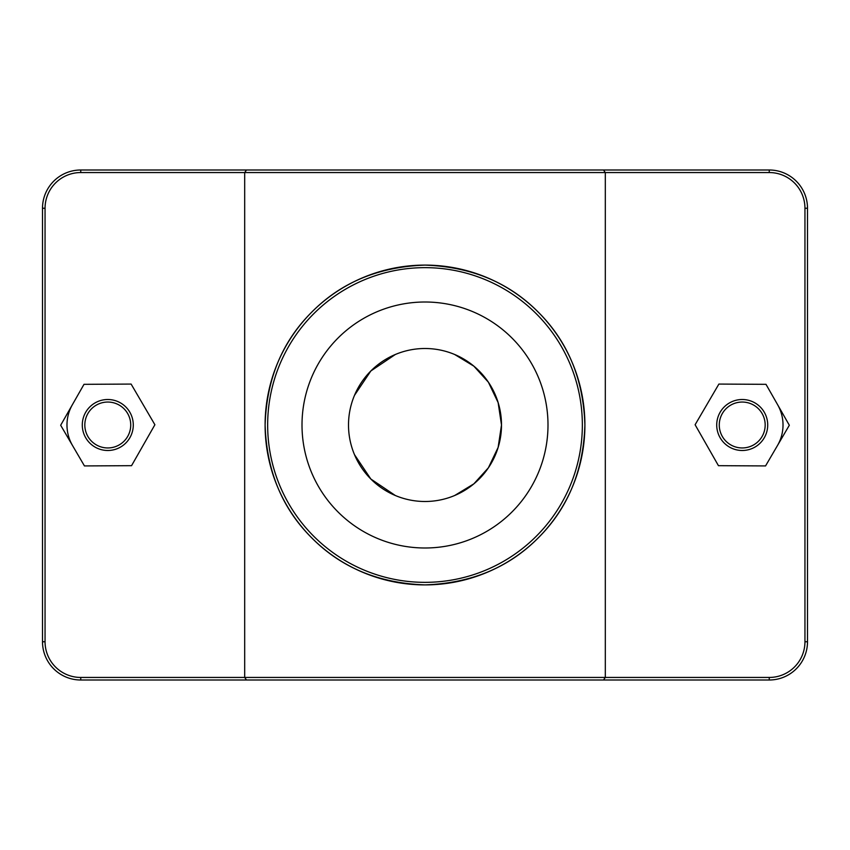 <?xml version="1.0" encoding="UTF-8"?>
<svg xmlns="http://www.w3.org/2000/svg" width="850" height="850" viewBox="0 0 850 850"><rect width="100%" height="100%" fill="white"/><g stroke="black" fill="none" stroke-linecap="round" stroke-linejoin="round"><path stroke-width="1.27" d="M246.5 170L244.683 172.55L769.25 172.55A35.7 35.7 0 0 1 804.95 208.25L804.95 641.75A35.7 35.7 0 0 1 769.25 677.45L80.75 677.45A35.7 35.7 0 0 1 45.05 641.75L45.05 208.25A35.7 35.7 0 0 1 80.75 172.55L244.683 172.55L244.683 677.45L246.5 680L769.25 680A38.25 38.25 0 0 0 807.5 641.75L807.5 208.25A38.25 38.25 0 0 0 769.25 170L80.75 170A38.25 38.25 0 0 0 42.5 208.25L42.5 641.75A38.25 38.25 0 0 0 80.75 680L246.5 680M603.5 680L605.317 677.45L605.317 172.55L603.5 170M265.104 425C266.571 470.879 282.179 508.566 311.939 538.061C341.243 567.63 378.93 583.238 425 584.896C471.07 583.238 508.757 567.63 538.061 538.061C567.821 508.566 583.429 470.879 584.896 425C583.429 379.121 567.821 341.434 538.061 311.939C508.757 282.37 471.07 266.762 425 265.104C378.93 266.762 341.243 282.37 311.939 311.939C282.179 341.434 266.571 379.121 265.104 425A159.896 159.896 0 0 0 504.953 563.476A159.896 159.896 0 0 0 504.953 286.524A159.896 159.896 0 0 0 265.104 425M777.665 404.791A40.8 40.8 0 0 1 777.442 445.591M716.72 425A25.5 25.5 0 0 1 754.97 402.921A25.5 25.5 0 0 1 754.97 447.079A25.5 25.5 0 0 1 716.72 425M719.27 425A22.95 22.95 0 0 0 753.695 444.879A22.95 22.95 0 0 0 753.695 405.121A22.95 22.95 0 0 0 719.27 425M765.553 465.928L718.441 465.672L695.109 424.745L718.888 384.072L765.999 384.328L789.331 425.255L765.553 465.928M133.28 425A25.5 25.5 0 0 0 95.03 402.921A25.5 25.5 0 0 0 95.03 447.079A25.5 25.5 0 0 0 133.28 425M130.73 425A22.95 22.95 0 0 1 96.305 444.879A22.95 22.95 0 0 1 96.305 405.121A22.95 22.95 0 0 1 130.73 425M60.669 425.255L84.448 465.928L131.559 465.672L154.891 424.745L131.113 384.072L84.001 384.328L60.669 425.255M72.558 445.591A40.8 40.8 0 0 1 72.335 404.791M454.633 495.529L473.864 483.841L488.389 467.797L498.132 447.408L501.5 425L498.132 402.592L488.389 382.203L473.864 366.159L454.633 354.471M395.367 354.471L370.844 370.972L354.471 395.367M354.471 454.633L370.844 479.028L395.367 495.529M501.5 425A76.5 76.5 0 0 1 386.75 491.247A76.5 76.5 0 0 1 386.75 358.753A76.5 76.5 0 0 1 501.5 425M547.995 425A122.995 122.995 0 0 1 363.502 531.516A122.995 122.995 0 0 1 363.502 318.484A122.995 122.995 0 0 1 547.995 425M267.654 425A157.346 157.346 0 0 1 503.678 288.734A157.346 157.346 0 0 1 503.678 561.266A157.346 157.346 0 0 1 267.654 425M80.75 677.45L80.75 680M769.25 172.55L769.25 170M804.95 208.25L807.5 208.25M804.95 641.75L807.5 641.75M769.25 677.45L769.25 680M45.05 641.75L42.5 641.75M45.05 208.25L42.5 208.25M80.75 172.55L80.75 170"/></g></svg>
